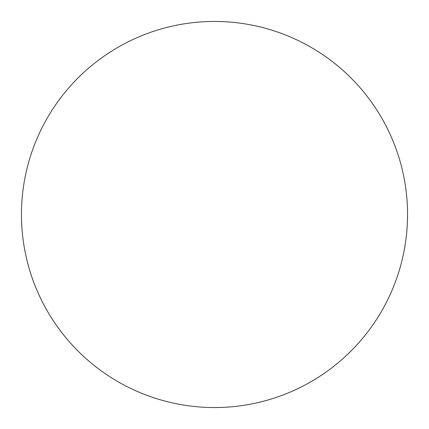 <?xml version="1.0" encoding="UTF-8"?>
<svg xmlns="http://www.w3.org/2000/svg" width="429" height="429" viewBox="0 0 429 429"><rect width="100%" height="100%" fill="white"/><g stroke="black" fill="none" stroke-linecap="round" stroke-linejoin="round"><path stroke-width="0.64" d="M407.55 214.5A193.05 193.05 0 0 0 117.975 47.313A193.05 193.05 0 0 0 117.975 381.687A193.05 193.05 0 0 0 407.55 214.5"/></g></svg>
